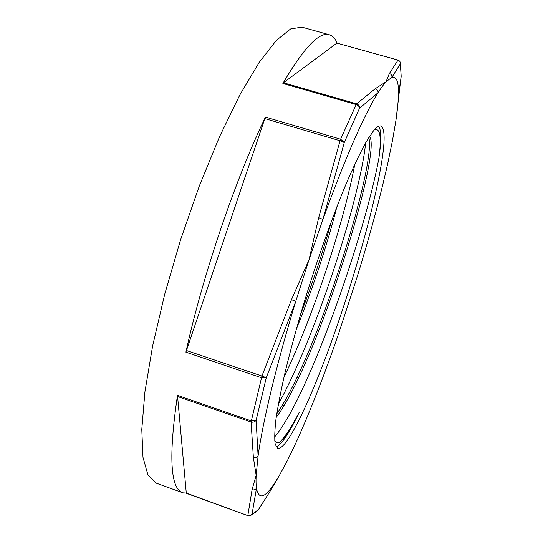 <?xml version="1.0" encoding="UTF-8"?>
<svg xmlns="http://www.w3.org/2000/svg" width="543" height="543" viewBox="0 0 543 543"><rect width="100%" height="100%" fill="white"/><g stroke="black" fill="none" stroke-linecap="round" stroke-linejoin="round"><path stroke-width="0.81" d="M368.785 137.596C376.801 163.579 316.718 356.9 276.74 413.814M331.529 220.852C323.051 251.68 312.734 282.835 300.564 314.316M369.511 136.456C382.571 150.499 317.132 363.118 276.217 417.377M257.131 424.056L256.106 420.275M336.911 206.686C326.594 246.922 313.046 287.783 296.274 329.275M378.81 126.2C381.329 130.469 381.383 140.99 378.966 157.755C365.561 232.519 308.03 398.44 274.541 437.067M354.844 164.095C343.97 222.033 313.691 315.49 283.928 377.317M378.966 157.755C381.668 137.203 380.175 127.856 374.507 129.709M274.643 440.19C275.634 442.654 277.147 443.38 279.19 442.375C284.118 439.477 290.763 429.527 299.125 412.51C289.371 432.9 281.742 444.418 276.244 447.065M278.376 404.101C313.216 341.384 354.294 216.352 364.319 153.431L365.806 142.565M280.174 441.792C285.666 435.934 291.978 426.174 299.125 412.51M373.143 131.338C376.442 127.225 378.994 125.447 380.792 126.003C384.695 127.992 385.163 138.893 382.197 158.712C375.634 202.071 355.529 273.944 333.463 336.151C311.506 397.999 287.132 450.323 277.744 448.375L275.226 444.418C274.405 439.036 274.656 430.606 275.973 419.121C277.955 405.906 281.05 390.064 285.272 371.582C290.098 351.844 295.813 330.68 302.403 308.112C316.155 262.405 332.608 215.978 347.045 181.695C354.05 165.622 360.355 152.488 365.968 142.28L373.143 131.338M401.189 75.966L395.888 120.689L392.494 140.528L387.912 162.73C379.862 198.718 369.321 237.664 356.31 279.57L338.608 333.646C324.463 374.751 310.413 410.752 296.478 441.642L287.688 460.016L279.489 475.261L271.486 489.039L258.156 510.074M279.373 475.471L273.896 484.22C264.482 498.298 258.678 499.641 256.479 488.272C255.386 489.766 253.907 490.241 252.054 489.705L247.866 515.388C249.637 515.931 251.036 515.477 252.074 514.017L256.479 488.272C256.004 485.028 255.896 480.711 256.147 475.329L252.054 489.705M258.78 509.3L251.056 515.192L252.074 514.017C254.009 513.549 256.248 511.981 258.78 509.3M258.59 509.619L257.796 510.44M186.283 493.051L177.486 395.338C168.479 456.514 170.298 489.019 182.943 492.847L186.283 493.051L247.927 515.653L186.412 493.336L247.9 515.633L250.69 515.429M401.196 75.708L401.033 78.036M264.835 118.598L185.896 352.163C202.6 275.708 235.486 179.007 265.439 117.084L264.835 118.598L340.047 140.759L318.666 217.695L322.922 219.386L344.276 142.504L359.527 108.233L378.077 92.71C378.104 90.722 377.188 89.371 375.328 88.672L356.629 103.835C358.604 104.623 359.575 106.089 359.527 108.233C359.31 106.503 358.197 105.281 356.181 104.568L356.629 103.835L283.405 82.767L282.869 83.466C303.944 47.621 319.44 31.399 329.363 34.786C332.649 35.77 335.235 38.533 337.122 43.08M253.377 457.484L256.147 475.329L258.095 455.916L256.126 420.248C254.891 421.925 253.214 422.508 251.083 422.013L253.377 457.484C255.353 458.007 256.927 457.484 258.095 455.916C262.663 422.216 276.482 364.265 295.765 301.338L291.482 299.648L261.923 376.034L266.267 377.697L295.765 301.338L309.008 259.771L322.922 219.386C345.294 157.911 363.681 115.686 378.077 92.71C381.05 87.993 383.697 84.355 386.019 81.803L375.328 88.672M336.918 43.107L398.053 60.056L389.385 73.502C391.15 74.133 392.012 75.382 391.978 77.255L400.401 63.674C400.456 61.888 399.641 60.701 397.951 60.11L336.918 43.107L283.405 82.767M400.435 63.246L401.182 76.448L400.232 62.085M389.385 73.502L386.019 81.803L391.978 77.255C396.628 76.271 398.779 82.041 398.447 94.57C398.277 101.697 397.422 110.399 395.888 120.689M318.666 217.695L309.008 259.771L291.482 299.648M185.896 352.163L261.421 377.738L266.267 377.697L256.126 420.248L251.246 420.893L177.486 395.338M182.943 492.847L156.099 483.107L147.981 475.071L142.985 457.301L141.784 429.445L144.913 391.91L152.61 346.047L164.712 294.238L180.622 239.673L199.315 185.998L219.508 136.775L239.836 94.95L259.065 62.56L276.197 40.562L290.573 28.989L301.847 27.15L329.363 34.786M282.435 404.902L284.03 405.445M333.164 216.481L334.264 216.813M353.486 222.732L355.013 223.2M298.548 377.785L297.014 377.27M363.152 192.12L361.59 191.645M282.869 83.466L356.181 104.568L340.624 139.218L265.439 117.084M177.412 396.471L251.083 422.013L261.923 376.034L186.371 350.479M340.047 140.759L340.624 139.218L344.276 142.504L340.047 140.759M258.583 509.626L271.493 489.026L273.896 484.22M400.435 63.3L399.791 61.257L398.053 60.056M398.447 94.57L401.033 78.049M247.927 515.653L251.063 515.192"/></g></svg>
